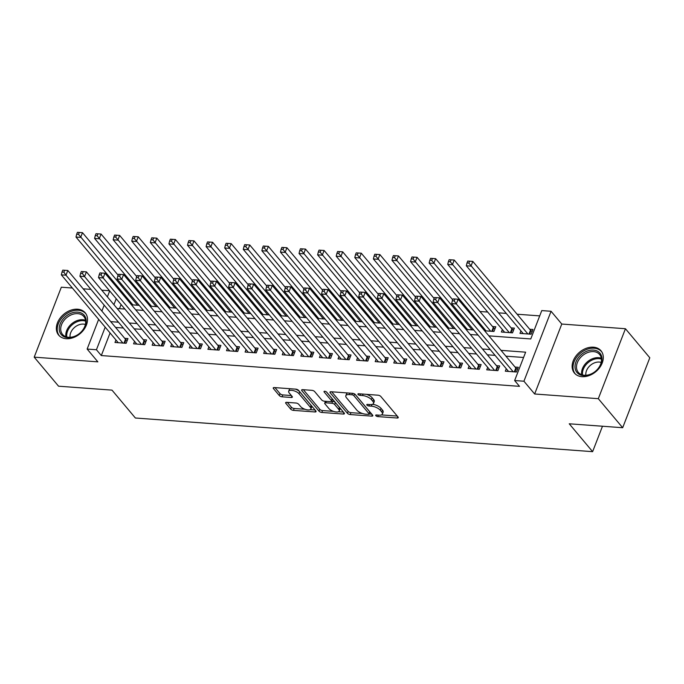 <?xml version="1.0" encoding="UTF-8"?>
<svg xmlns="http://www.w3.org/2000/svg" width="684" height="684" viewBox="0 0 684 684"><rect width="100%" height="100%" fill="white"/><g stroke="black" fill="none" stroke-linecap="round" stroke-linejoin="round"><path stroke-width="1.03" d="M375.841 415.684A1.53 0.624 -158.8 0 0 377.782 416.582L397.165 418.009A2.18 0.898 -158.8 0 0 398.25 417.65A2.18 0.898 -158.8 0 0 398.037 417.001L380.817 396.472A2.18 0.898 -158.8 0 0 378.038 395.198L358.655 393.77A1.53 0.624 -158.8 0 0 357.903 394.018A1.53 0.624 -158.8 0 0 358.048 394.48A1.53 0.624 -158.8 0 0 359.998 395.369L362.503 395.557A6.985 2.864 -158.8 0 1 371.403 399.636L372.84 401.346A6.985 2.864 -158.8 0 1 373.507 403.44A6.985 2.864 -158.8 0 1 370.061 404.56L367.547 404.381A1.53 0.624 -158.8 0 0 366.795 404.62A1.53 0.624 -158.8 0 0 366.94 405.082A1.53 0.624 -158.8 0 0 368.89 405.971L371.395 406.159A6.985 2.864 -158.8 0 1 380.295 410.238L381.732 411.948A6.985 2.864 -158.8 0 1 382.399 414.042A6.985 2.864 -158.8 0 1 378.953 415.171L376.448 414.983A1.53 0.624 -158.8 0 0 375.687 415.231A1.53 0.624 -158.8 0 0 375.841 415.684M66.211 338.708A17.339 12.68 -40 0 0 83.867 329.645A17.339 12.68 -40 0 0 85.209 312.819A17.339 12.68 -40 0 0 77.651 309.219A17.339 12.68 -40 0 0 59.987 318.282A17.339 12.68 -40 0 0 58.644 335.109A17.339 12.68 -40 0 0 66.211 338.708M581.99 376.67A17.339 12.68 -40 0 0 599.654 367.616A17.339 12.68 -40 0 0 600.997 350.781A17.339 12.68 -40 0 0 593.43 347.181A17.339 12.68 -40 0 0 575.774 356.244A17.339 12.68 -40 0 0 574.423 373.071A17.339 12.68 -40 0 0 581.99 376.67M286.707 402.329A2.18 0.898 -158.8 0 0 285.63 402.688A2.18 0.898 -158.8 0 0 285.844 403.338L290.666 409.1A2.18 0.898 -158.8 0 0 293.453 410.374L314.982 411.956A2.18 0.898 -158.8 0 0 316.059 411.606A2.18 0.898 -158.8 0 0 315.846 410.947L298.634 390.427A2.18 0.898 -158.8 0 0 295.847 389.153L274.318 387.563A2.18 0.898 -158.8 0 0 273.241 387.922A2.18 0.898 -158.8 0 0 273.455 388.572L279.286 395.532A2.18 0.898 -158.8 0 0 282.064 396.805L291.281 397.481A2.18 0.898 -158.8 0 0 292.359 397.13A2.18 0.898 -158.8 0 0 292.154 396.472L289.255 393.026A5.84 2.394 -158.8 0 1 288.691 391.274A5.84 2.394 -158.8 0 1 293.248 390.607A5.84 2.394 -158.8 0 1 299.019 393.745L310.348 407.254A5.84 2.394 -158.8 0 1 310.912 409.006A5.84 2.394 -158.8 0 1 306.364 409.682A5.84 2.394 -158.8 0 1 300.592 406.535L298.703 404.287A2.18 0.898 -158.8 0 0 295.924 403.013L286.707 402.329M110.073 332.971L101.309 355.56L96.435 349.746L87.142 349.062L98.658 319.368M622.671 427.722L598.312 398.678L625.441 328.73L649.8 357.775L622.671 427.722L569.233 423.789L592.618 451.662L135.381 418.009L111.996 390.128L58.559 386.195L34.2 357.159L97.863 361.845L87.142 349.062M625.441 328.73L561.778 324.045L534.649 393.993L598.312 398.678M534.649 393.993L523.927 381.219L514.642 380.535L525.637 352.174L501.047 350.362M101.309 355.56L519.507 386.34L514.642 380.535M347.412 413.273A2.18 0.898 -158.8 0 0 350.191 414.547L371.72 416.128A2.18 0.898 -158.8 0 0 372.797 415.778A2.18 0.898 -158.8 0 0 372.583 415.128L355.372 394.6A2.18 0.898 -158.8 0 0 352.585 393.326L331.065 391.744A2.18 0.898 -158.8 0 0 329.979 392.094A2.18 0.898 -158.8 0 0 330.192 392.753L347.412 413.273L348.139 411.383A2.18 0.898 -158.8 0 0 350.926 412.657L362.443 413.504M343.351 414.042L321.822 412.461A2.18 0.898 -158.8 0 1 319.043 411.187L301.824 390.658A2.18 0.898 -158.8 0 1 301.61 390.008A2.18 0.898 -158.8 0 1 302.687 389.658L311.904 390.333A2.18 0.898 -158.8 0 1 314.683 391.607L321.668 399.935A2.18 0.898 -158.8 0 0 324.447 401.209L330.56 401.653A2.18 0.898 -158.8 0 0 331.637 401.303A2.18 0.898 -158.8 0 0 331.432 400.653L324.156 391.983A1.53 0.624 -158.8 0 1 324.011 391.53A1.53 0.624 -158.8 0 1 325.199 391.351A1.53 0.624 -158.8 0 1 326.713 392.171L344.214 413.042A2.18 0.898 -158.8 0 1 344.428 413.692A2.18 0.898 -158.8 0 1 343.351 414.042L343.89 412.649M72.367 288.024L61.329 287.212L34.2 357.159M484.623 330.791L493.951 331.475L495.789 326.747L492.531 326.507M502.355 329.534L501.389 332.022L512.538 332.843L514.377 328.115L511.119 327.875M506.271 368.71L505.314 371.198L516.463 372.019L518.292 367.291L515.043 367.051M487.692 367.342L486.726 369.83L497.875 370.651L499.705 365.923L496.456 365.683M469.104 365.974L468.138 368.462L479.287 369.283L481.126 364.555L477.868 364.315M450.517 364.606L449.55 367.094L460.7 367.915L462.538 363.187L459.28 362.947M431.929 363.238L430.963 365.726L442.112 366.547L443.95 361.819L440.693 361.579M413.341 361.87L412.375 364.358L423.524 365.179L425.363 360.451L422.105 360.212M394.753 360.502L393.787 362.99L404.945 363.811L406.775 359.083L403.517 358.844M376.166 359.134L375.2 361.622L386.357 362.443L388.187 357.715L384.938 357.476M357.578 357.766L356.612 360.254L367.77 361.075L369.599 356.347L366.35 356.108M338.99 356.398L338.024 358.886L349.182 359.707L351.012 354.979L347.763 354.739M320.403 355.03L319.445 357.518L330.594 358.339L332.424 353.611L329.175 353.372M301.824 353.662L300.857 356.15L312.007 356.971L313.836 352.243L310.587 352.003M283.236 352.294L282.27 354.782L293.419 355.603L295.257 350.875L292 350.636M264.648 350.926L263.682 353.414L274.831 354.235L276.669 349.507L273.412 349.267M246.06 349.558L245.094 352.046L256.243 352.867L258.082 348.139L254.824 347.899M227.473 348.19L226.507 350.678L237.656 351.499L239.494 346.771L236.237 346.531M208.885 346.822L207.919 349.31L219.077 350.131L220.906 345.403L217.657 345.163M190.297 345.454L189.331 347.942L200.489 348.763L202.319 344.035L199.07 343.796M171.71 344.086L170.743 346.574L181.901 347.395L183.731 342.667L180.482 342.428M153.122 342.718L152.164 345.206L163.314 346.027L165.143 341.299L161.894 341.059M134.543 341.35L133.577 343.838L144.726 344.659L146.556 339.931L143.307 339.692M523.585 357.476L505.912 356.176M495.088 355.372L487.333 354.808M476.5 354.004L468.745 353.44M457.912 352.636L450.157 352.072M439.333 351.268L431.57 350.704M420.745 349.9L412.982 349.336M402.158 348.532L394.394 347.968M383.57 347.164L375.807 346.6M364.982 345.796L357.219 345.232M346.395 344.428L338.631 343.864M327.807 343.06L320.044 342.496M309.219 341.692L301.464 341.128M290.632 340.324L282.877 339.76M272.052 338.956L264.289 338.392M253.465 337.588L245.701 337.024M234.877 336.22L227.114 335.656M216.289 334.852L208.526 334.288M197.702 333.484L189.938 332.92M179.114 332.116L171.351 331.552M160.526 330.748L152.763 330.184M141.939 329.38L134.184 328.816M123.351 328.012L115.596 327.448M115.955 339.982L114.989 342.47L126.138 343.291L127.968 338.563L124.719 338.323M539.71 315.88L517.104 314.221M506.28 313.426L498.516 312.853M487.692 312.058L479.929 311.485M469.104 310.69L467.668 310.579M450.517 309.322L449.089 309.211M431.929 307.954L430.501 307.843M413.341 306.586L411.913 306.475M394.753 305.218L393.326 305.107M376.174 303.85L374.738 303.739M357.587 302.482L356.15 302.371M338.999 301.114L337.563 301.003M320.411 299.746L318.975 299.635M301.824 298.378L300.387 298.267M283.236 297.01L281.799 296.899M264.648 295.642L263.22 295.531M246.06 294.274L244.633 294.163M227.473 292.906L226.045 292.795M208.894 291.538L207.457 291.427M190.306 290.17L188.869 290.059M171.718 288.802L170.282 288.691M153.13 287.434L151.694 287.323M134.543 286.066L133.106 285.955M124.736 295.163L124.308 296.257M121.094 304.534L119.495 308.672M520.943 330.902L519.977 333.39L531.126 334.211L532.964 329.483L529.707 329.243M483.768 328.166L483.34 329.261M466.035 329.423L473.798 329.987M465.18 326.798L464.752 327.892M447.447 328.055L455.211 328.619M446.592 325.43L446.165 326.524M428.859 326.687L436.623 327.251M428.004 324.062L427.577 325.156M410.272 325.31L418.035 325.883M409.417 322.694L408.998 323.788M391.684 323.942L399.447 324.515M390.829 321.326L390.41 322.421M373.096 322.574L380.86 323.147M372.241 319.958L371.822 321.053M354.517 321.206L362.272 321.779M353.662 318.59L353.235 319.684M335.929 319.838L343.684 320.411M335.075 317.222L334.647 318.317M317.342 318.47L325.097 319.043M316.487 315.854L316.059 316.948M298.754 317.102L306.517 317.675M297.899 314.486L297.472 315.581M280.166 315.734L287.93 316.307M279.311 313.118L278.884 314.212M261.579 314.366L269.342 314.939M260.724 311.75L260.296 312.844M242.991 312.998L250.754 313.571M242.136 310.382L241.708 311.476M224.403 311.63L232.167 312.203M223.548 309.014L223.129 310.108M205.816 310.262L213.579 310.835M204.961 307.646L204.542 308.74M187.228 308.894L194.991 309.467M186.381 306.278L185.954 307.373M168.649 307.526L176.404 308.099M167.794 304.91L167.366 306.004M150.061 306.158L157.816 306.731M149.206 303.542L148.779 304.637M131.473 304.79L139.228 305.363M130.618 302.174L130.191 303.268M592.618 451.662L602.484 426.235M109.543 290.76L101.779 290.187M90.955 289.392L83.191 288.819M488.872 335.861L530.767 338.939L541.771 310.587L551.065 311.271L523.927 381.219M561.778 324.045L551.065 311.271M101.873 311.083L104.173 305.149M107.388 296.873L109.688 290.931M112.903 282.654L113.322 281.56M105.199 327.157L96.435 349.746M490.214 349.567L482.459 348.994M471.635 348.199L463.872 347.626M453.047 346.831L445.284 346.258M434.46 345.463L426.696 344.89M415.872 344.095L408.109 343.522M397.284 342.727L389.521 342.154M378.697 341.359L370.933 340.786M360.109 339.991L352.346 339.418M341.521 338.623L333.766 338.05M322.933 337.255L315.179 336.682M304.346 335.887L296.591 335.314M285.767 334.519L278.003 333.946M267.179 333.151L259.416 332.578M248.591 331.783L240.828 331.21M230.004 330.415L222.24 329.842M211.416 329.047L203.652 328.474M192.828 327.679L185.065 327.106M174.24 326.311L166.477 325.738M155.653 324.943L147.898 324.37M137.065 323.575L129.31 323.002M118.486 322.207L110.722 321.634M117.135 308.501L124.898 309.065M135.723 309.869L143.486 310.433M154.31 311.237L162.074 311.801M172.898 312.605L180.662 313.169M191.486 313.973L199.249 314.537M210.073 315.341L217.837 315.905M228.661 316.709L236.425 317.273M247.249 318.077L255.004 318.641M265.837 319.445L273.591 320.009M284.424 320.813L292.179 321.377M303.003 322.181L310.767 322.745M321.591 323.549L329.355 324.113M340.179 324.917L347.942 325.481M358.767 326.285L366.53 326.849M377.354 327.653L385.118 328.217M395.942 329.021L403.705 329.585M414.53 330.389L422.293 330.953M433.117 331.757L440.872 332.33M451.705 333.125L459.46 333.698M470.284 334.493L478.048 335.066M119.862 289.349L119.435 290.443M116.229 298.728L113.92 304.662M382.399 414.042L383.134 412.153A6.985 2.864 -158.8 0 0 382.467 410.058L381.732 411.948M372.523 404.304A6.985 2.864 -158.8 0 1 381.031 408.348L382.467 410.058M373.507 403.44L374.242 401.551A6.985 2.864 -158.8 0 0 373.567 399.456L372.84 401.346M366.521 394.352A6.985 2.864 -158.8 0 1 372.139 397.746L373.567 399.456M381.441 414.906L397.259 416.069M331.706 391.795L348.139 411.383M369.18 414L371.805 414.196M368.368 414.384A1.53 0.624 -158.8 0 0 369.129 414.145A1.53 0.624 -158.8 0 0 368.984 413.683L353.867 395.668A1.53 0.624 -158.8 0 0 351.918 394.779L349.276 394.582A6.985 2.864 -158.8 0 0 345.83 395.703A6.985 2.864 -158.8 0 0 346.497 397.797L356.826 410.118A6.985 2.864 -158.8 0 0 365.726 414.196L368.368 414.384M369.129 414.145L369.856 412.255A1.53 0.624 -158.8 0 0 369.711 411.794L368.984 413.683M355.005 394.258L369.711 411.794M347.523 392.958A6.985 2.864 -158.8 0 0 346.557 393.813L345.83 395.703M343.436 412.11L338.469 411.742M333.527 411.375L322.557 410.571L321.822 412.461M303.337 389.7L319.77 409.297A2.18 0.898 -158.8 0 0 322.557 410.571M326.353 401.346L325.789 402.799A2.18 0.898 -158.8 0 0 324.712 403.15A2.18 0.898 -158.8 0 0 324.917 403.808L328.91 408.57A5.84 2.394 -158.8 0 0 334.681 411.708A5.84 2.394 -158.8 0 0 339.238 411.041L339.965 409.152A5.84 2.394 -158.8 0 0 339.409 407.399L335.416 402.637A2.18 0.898 -158.8 0 0 332.629 401.363L331.646 401.286L332.373 399.413A2.18 0.898 -158.8 0 0 332.159 398.763L326.396 391.881M339.238 411.041A5.84 2.394 -158.8 0 0 338.674 409.288L334.681 404.526A2.18 0.898 -158.8 0 0 331.902 403.252L325.789 402.799M310.912 409.006L311.647 407.117A5.84 2.394 -158.8 0 0 311.083 405.364L310.348 407.254M295.326 389.111A5.84 2.394 -158.8 0 1 299.754 391.855L311.083 405.364M290.093 388.726A5.84 2.394 -158.8 0 0 289.426 389.384L288.691 391.274M274.968 387.614L280.021 393.642A2.18 0.898 -158.8 0 0 282.8 394.916L291.367 395.54M287.357 402.38L291.401 407.202A2.18 0.898 -158.8 0 0 294.18 408.485L305.013 409.28M310.245 409.665L315.067 410.015M467.736 261.074L467.001 262.964L468.856 263.101L469.592 261.211L467.736 261.074L472.798 261.408L470.968 266.136L466.326 265.794L523.226 333.63M532.186 331.466L530.989 330.62A2.223 0.915 21.2 0 1 530.485 330.175L472.798 261.408L469.592 261.211M527.877 333.972L468.856 263.101M466.326 265.794L467.001 262.964M453.064 298.882L452.338 300.772L454.193 300.909L454.928 299.019L453.064 298.882L458.135 299.216L456.305 303.944L513.205 371.78M454.193 300.909L456.305 303.944L451.654 303.602L508.563 371.438M454.928 299.019L458.135 299.216L515.821 367.983A2.223 0.915 -158.8 0 0 516.317 368.428L517.523 369.274M452.338 300.772L451.654 303.602M593.438 350.097A15.005 10.97 140 0 1 601.039 363.777A15.005 10.97 140 0 1 583.546 375.619A15.005 10.97 140 0 1 575.945 361.93A15.005 10.97 140 0 1 593.438 350.097M584.393 375.251A13.894 10.157 -40 0 0 598.543 367.992A13.894 10.157 -40 0 0 599.62 354.509A13.894 10.157 -40 0 0 593.558 351.619A13.894 10.157 -40 0 0 579.416 358.886A13.894 10.157 -40 0 0 578.331 372.37A13.894 10.157 -40 0 0 584.393 375.251M585.88 375.268A10.944 8.003 140 0 1 599.244 362.067A10.944 8.003 140 0 1 601.168 362.443M601.689 351.781L601.834 351.952A17.228 12.603 -40 0 0 601.689 351.781A17.228 12.603 -40 0 0 594.174 348.207A17.228 12.603 -40 0 0 576.629 357.21A17.228 12.603 -40 0 0 575.295 373.926A17.228 12.603 -40 0 0 575.449 374.114M86.047 319.317A15.005 10.97 140 0 1 74.693 336.408A15.005 10.97 140 0 1 59.371 330.475A15.005 10.97 140 0 1 70.717 313.383A15.005 10.97 140 0 1 86.047 319.317M60.842 330.637A13.894 10.157 -40 0 0 62.552 334.399A13.894 10.157 -40 0 0 77.463 334.886A13.894 10.157 -40 0 0 85.543 320.309A13.894 10.157 -40 0 0 83.841 316.547A13.894 10.157 -40 0 0 68.922 316.059A13.894 10.157 -40 0 0 60.842 330.637M85.91 313.819L86.047 313.99A17.228 12.603 -40 0 0 85.91 313.819A17.228 12.603 -40 0 0 67.408 313.221A17.228 12.603 -40 0 0 57.388 331.304A17.228 12.603 -40 0 0 59.508 335.964A17.228 12.603 -40 0 0 59.662 336.152M70.093 337.306A10.944 8.003 140 0 1 74.71 327.277A10.944 8.003 140 0 1 85.38 324.481M449.149 259.706L448.413 261.596L450.269 261.733L451.004 259.843L449.149 259.706L454.219 260.04L452.38 264.768L447.738 264.426L504.638 332.262M513.607 330.098L512.401 329.252A2.223 0.915 21.2 0 1 511.897 328.807L454.219 260.04L451.004 259.843M509.289 332.604L450.269 261.733M447.738 264.426L448.413 261.596M430.561 258.338L429.826 260.228L431.681 260.365L432.416 258.475L430.561 258.338L435.631 258.672L433.793 263.4L429.15 263.058L486.05 330.894M495.019 328.73L493.814 327.884A2.223 0.915 21.2 0 1 493.309 327.439L435.631 258.672L432.416 258.475M490.702 331.236L431.681 260.365M429.15 263.058L429.826 260.228M411.973 256.97L411.238 258.86L413.093 258.997L413.829 257.107L411.973 256.97L417.043 257.304L415.205 262.032L410.562 261.69L467.471 329.526M452.705 299.814L417.043 257.304L413.829 257.107M472.114 329.868L413.093 258.997M410.562 261.69L411.238 258.86M393.386 255.602L392.65 257.492L394.514 257.629L395.241 255.739L393.386 255.602L398.456 255.936L396.617 260.664L391.975 260.322L448.884 328.158M434.118 298.446L398.456 255.936L395.241 255.739M453.526 328.5L394.514 257.629M391.975 260.322L392.65 257.492M434.477 297.514L433.75 299.404L435.605 299.541L436.341 297.651L434.477 297.514L439.547 297.848L437.717 302.576L494.626 370.412M435.605 299.541L437.717 302.576L433.066 302.234L489.975 370.07M436.341 297.651L439.547 297.848L497.234 366.615A2.223 0.915 -158.8 0 0 497.73 367.06L498.935 367.906M433.75 299.404L433.066 302.234M415.898 296.146L415.162 298.036L417.018 298.173L417.753 296.283L415.898 296.146L420.959 296.48L419.13 301.208L476.038 369.044M417.018 298.173L419.13 301.208L414.487 300.866L471.387 368.702M417.753 296.283L420.959 296.48L478.646 365.247A2.223 0.915 -158.8 0 0 479.151 365.692L480.348 366.538M415.162 298.036L414.487 300.866M397.31 294.778L396.575 296.668L398.43 296.805L399.165 294.915L397.31 294.778L402.38 295.112L400.542 299.84L457.451 367.676M398.43 296.805L400.542 299.84L395.899 299.498L452.799 367.334M399.165 294.915L402.38 295.112L460.058 363.879A2.223 0.915 -158.8 0 0 460.563 364.324L461.768 365.171M396.575 296.668L395.899 299.498M378.722 293.41L377.987 295.3L379.842 295.437L380.578 293.547L378.722 293.41L383.792 293.744L381.954 298.472L438.863 366.308M379.842 295.437L381.954 298.472L377.312 298.13L434.212 365.966M380.578 293.547L383.792 293.744L441.471 362.511A2.223 0.915 -158.8 0 0 441.975 362.956L443.181 363.803M377.987 295.3L377.312 298.13M374.798 254.234L374.062 256.124L375.926 256.261L376.653 254.371L374.798 254.234L379.868 254.568L378.038 259.296L373.387 258.954L430.296 326.79M415.53 297.078L379.868 254.568L376.653 254.371M434.938 327.132L375.926 256.261M373.387 258.954L374.062 256.124M360.135 292.042L359.399 293.932L361.255 294.069L361.99 292.179L360.135 292.042L365.205 292.376L363.366 297.104L420.275 364.94M361.255 294.069L363.366 297.104L358.724 296.762L415.633 364.598M361.99 292.179L365.205 292.376L422.892 361.143A2.223 0.915 -158.8 0 0 423.387 361.588L424.593 362.434M359.399 293.932L358.724 296.762M356.21 252.866L355.475 254.756L357.339 254.893L358.074 253.003L356.21 252.866L361.28 253.2L359.451 257.928L354.799 257.586L411.708 325.422M396.942 295.71L361.28 253.2L358.074 253.003M416.351 325.764L357.339 254.893M354.799 257.586L355.475 254.756M341.547 290.674L340.812 292.564L342.675 292.701L343.402 290.811L341.547 290.674L346.617 291.008L344.779 295.736L401.688 363.572M342.675 292.701L344.779 295.736L340.136 295.394L397.045 363.23M343.402 290.811L346.617 291.008L404.304 359.775A2.223 0.915 -158.8 0 0 404.8 360.22L406.005 361.067M340.812 292.564L340.136 295.394M337.622 251.498L336.896 253.388L338.751 253.525L339.486 251.635L337.622 251.498L342.693 251.832L340.863 256.56L336.212 256.218L393.12 324.054M378.355 294.342L342.693 251.832L339.486 251.635M397.763 324.396L338.751 253.525M336.212 256.218L336.896 253.388M322.959 289.306L322.224 291.196L324.088 291.333L324.814 289.443L322.959 289.306L328.029 289.64L326.2 294.368L383.1 362.204M324.088 291.333L326.2 294.368L321.548 294.026L378.457 361.862M324.814 289.443L328.029 289.64L385.716 358.407A2.223 0.915 -158.8 0 0 386.212 358.852L387.418 359.698M322.224 291.196L321.548 294.026M319.035 250.13L318.308 252.02L320.163 252.157L320.899 250.267L319.035 250.13L324.105 250.464L322.275 255.192L317.624 254.85L374.533 322.686M359.767 292.974L324.105 250.464L320.899 250.267M379.184 323.028L320.163 252.157M317.624 254.85L318.308 252.02M304.371 287.938L303.636 289.828L305.5 289.965L306.235 288.075L304.371 287.938L309.442 288.272L307.612 293L364.512 360.836M305.5 289.965L307.612 293L302.961 292.658L359.869 360.494M306.235 288.075L309.442 288.272L367.128 357.039A2.223 0.915 -158.8 0 0 367.624 357.484L368.83 358.331M303.636 289.828L302.961 292.658M300.447 248.762L299.72 250.652L301.576 250.789L302.311 248.899L300.447 248.762L305.517 249.096L303.687 253.815L299.045 253.473L355.945 321.318M341.188 291.606L305.517 249.096L302.311 248.899M360.596 321.66L301.576 250.789M299.045 253.473L299.72 250.652M285.784 286.57L285.057 288.46L286.912 288.597L287.648 286.707L285.784 286.57L290.854 286.904L289.024 291.632L345.924 359.468M286.912 288.597L289.024 291.632L284.373 291.29L341.282 359.126M287.648 286.707L290.854 286.904L348.541 355.671A2.223 0.915 -158.8 0 0 349.037 356.116L350.242 356.962M285.057 288.46L284.373 291.29M281.868 247.394L281.133 249.284L282.988 249.421L283.723 247.531L281.868 247.394L286.938 247.728L285.1 252.447L280.457 252.105L337.357 319.95M322.6 290.238L286.938 247.728L283.723 247.531M342.009 320.292L282.988 249.421M280.457 252.105L281.133 249.284M267.196 285.202L266.469 287.092L268.325 287.229L269.06 285.339L267.196 285.202L272.266 285.536L270.437 290.264L327.345 358.1M268.325 287.229L270.437 290.264L265.785 289.922L322.694 357.758M269.06 285.339L272.266 285.536L329.953 354.303A2.223 0.915 -158.8 0 0 330.449 354.748L331.654 355.594M266.469 287.092L265.785 289.922M263.28 246.026L262.545 247.916L264.4 248.053L265.136 246.163L263.28 246.026L268.35 246.36L266.512 251.079L261.869 250.737L318.77 318.582M304.012 288.87L268.35 246.36L265.136 246.163M323.421 318.924L264.4 248.053M261.869 250.737L262.545 247.916M248.608 283.834L247.882 285.724L249.737 285.861L250.472 283.971L248.608 283.834L253.678 284.168L251.849 288.896L308.758 356.732M249.737 285.861L251.849 288.896L247.206 288.554L304.106 356.39M250.472 283.971L253.678 284.168L311.365 352.935A2.223 0.915 -158.8 0 0 311.861 353.38L313.067 354.226M247.882 285.724L247.206 288.554M244.692 244.658L243.957 246.548L245.812 246.685L246.548 244.795L244.692 244.658L249.763 244.992L247.924 249.711L243.282 249.369L300.182 317.214M285.425 287.502L249.763 244.992L246.548 244.795M304.833 317.556L245.812 246.685M243.282 249.369L243.957 246.548M230.029 282.466L229.294 284.356L231.149 284.493L231.885 282.603L230.029 282.466L235.099 282.8L233.261 287.528L290.17 355.364M231.149 284.493L233.261 287.528L228.618 287.186L285.519 355.022M231.885 282.603L235.099 282.8L292.778 351.567A2.223 0.915 -158.8 0 0 293.282 352.012L294.488 352.858M229.294 284.356L228.618 287.186M226.105 243.29L225.369 245.18L227.233 245.317L227.96 243.427L226.105 243.29L231.175 243.624L229.337 248.343L224.694 248.001L281.603 315.846M266.837 286.134L231.175 243.624L227.96 243.427M286.245 316.188L227.233 245.317M224.694 248.001L225.369 245.18M211.442 281.098L210.706 282.988L212.562 283.125L213.297 281.235L211.442 281.098L216.512 281.432L214.673 286.16L271.582 353.996M212.562 283.125L214.673 286.16L210.031 285.818L266.931 353.654M213.297 281.235L216.512 281.432L274.19 350.199A2.223 0.915 -158.8 0 0 274.694 350.644L275.9 351.49M210.706 282.988L210.031 285.818M207.517 241.922L206.782 243.812L208.646 243.949L209.372 242.059L207.517 241.922L212.587 242.256L210.757 246.975L206.106 246.633L263.015 314.478M248.249 284.766L212.587 242.256L209.372 242.059M267.658 314.82L208.646 243.949M206.106 246.633L206.782 243.812M192.854 279.73L192.118 281.62L193.974 281.757L194.709 279.867L192.854 279.73L197.924 280.064L196.086 284.792L252.994 352.628M193.974 281.757L196.086 284.792L191.443 284.45L248.343 352.286M194.709 279.867L197.924 280.064L255.611 348.831A2.223 0.915 -158.8 0 0 256.107 349.276L257.312 350.123M192.118 281.62L191.443 284.45M188.929 240.554L188.194 242.444L190.058 242.581L190.793 240.691L188.929 240.554L194 240.888L192.17 245.607L187.519 245.265L244.427 313.11M229.662 283.398L194 240.888L190.793 240.691M249.07 313.452L190.058 242.581M187.519 245.265L188.194 242.444M174.266 278.362L173.531 280.252L175.395 280.389L176.121 278.499L174.266 278.362L179.336 278.696L177.498 283.424L234.407 351.26M175.395 280.389L177.498 283.424L172.855 283.082L229.764 350.918M176.121 278.499L179.336 278.696L237.023 347.463A2.223 0.915 -158.8 0 0 237.519 347.908L238.725 348.754M173.531 280.252L172.855 283.082M170.342 239.186L169.606 241.076L171.47 241.213L172.206 239.323L170.342 239.186L175.412 239.52L173.582 244.239L168.931 243.897L225.84 311.742M211.074 282.03L175.412 239.52L172.206 239.323M230.482 312.084L171.47 241.213M168.931 243.897L169.606 241.076M155.678 276.994L154.943 278.884L156.807 279.021L157.534 277.131L155.678 276.994L160.749 277.328L158.919 282.056L215.819 349.892M156.807 279.021L158.919 282.056L154.268 281.714L211.176 349.55M157.534 277.131L160.749 277.328L218.435 346.095A2.223 0.915 -158.8 0 0 218.931 346.54L220.137 347.387M154.943 278.884L154.268 281.714M151.754 237.818L151.027 239.708L152.883 239.845L153.618 237.955L151.754 237.818L156.824 238.152L154.994 242.871L150.343 242.529L207.252 310.374M192.486 280.662L156.824 238.152L153.618 237.955M211.895 310.716L152.883 239.845M150.343 242.529L151.027 239.708M137.091 275.626L136.355 277.516L138.219 277.653L138.955 275.763L137.091 275.626L142.161 275.96L140.331 280.688L197.231 348.524M138.219 277.653L140.331 280.688L135.68 280.346L192.589 348.182M138.955 275.763L142.161 275.96L199.848 344.727A2.223 0.915 -158.8 0 0 200.344 345.172L201.549 346.018M136.355 277.516L135.68 280.346M133.166 236.45L132.44 238.34L134.295 238.477L135.03 236.587L133.166 236.45L138.236 236.784L136.407 241.503L131.755 241.161L188.664 309.006M173.907 279.294L138.236 236.784L135.03 236.587M193.315 309.348L134.295 238.477M131.755 241.161L132.44 238.34M118.503 274.258L117.768 276.148L119.632 276.285L120.367 274.395L118.503 274.258L123.573 274.592L121.743 279.32L178.644 347.156M119.632 276.285L121.743 279.32L117.092 278.978L174.001 346.814M120.367 274.395L123.573 274.592L181.26 343.359A2.223 0.915 -158.8 0 0 181.756 343.804L182.961 344.651M117.768 276.148L117.092 278.978M114.587 235.082L113.852 236.972L115.707 237.109L116.442 235.219L114.587 235.082L119.649 235.416L117.819 240.135L113.176 239.793L170.077 307.638M155.319 277.926L119.649 235.416L116.442 235.219M174.728 307.98L115.707 237.109M113.176 239.793L113.852 236.972M99.915 272.89L99.189 274.78L101.044 274.917L101.779 273.027L99.915 272.89L104.985 273.224L103.156 277.943L160.056 345.788M101.044 274.917L103.156 277.943L98.505 277.601L155.413 345.446M101.779 273.027L104.985 273.224L162.672 341.991A2.223 0.915 -158.8 0 0 163.168 342.436L164.374 343.282M99.189 274.78L98.505 277.601M95.999 233.714L95.264 235.604L97.119 235.741L97.855 233.851L95.999 233.714L101.07 234.048L99.231 238.767L94.589 238.425L151.489 306.27M136.732 276.558L101.07 234.048L97.855 233.851M156.14 306.612L97.119 235.741M94.589 238.425L95.264 235.604M81.328 271.522L80.601 273.412L82.456 273.549L83.191 271.659L81.328 271.522L86.398 271.856L84.568 276.575L141.477 344.42M82.456 273.549L84.568 276.575L79.917 276.233L136.826 344.078M83.191 271.659L86.398 271.856L144.085 340.623A2.223 0.915 -158.8 0 0 144.581 341.068L145.786 341.914M80.601 273.412L79.917 276.233M77.412 232.346L76.676 234.236L78.532 234.373L79.267 232.483L77.412 232.346L82.482 232.68L80.644 237.399L76.001 237.057L132.901 304.902M118.144 275.19L82.482 232.68L79.267 232.483M137.552 305.244L78.532 234.373M76.001 237.057L76.676 234.236M62.748 270.154L62.013 272.044L63.869 272.181L64.604 270.291L62.748 270.154L67.81 270.488L65.98 275.207L122.889 343.052M63.869 272.181L65.98 275.207L61.338 274.865L118.238 342.71M64.604 270.291L67.81 270.488L125.497 339.255A2.223 0.915 -158.8 0 0 125.993 339.7L127.198 340.546M62.013 272.044L61.338 274.865M378.346 415.12L377.782 416.582M360.562 393.916L359.998 395.369M369.454 404.518L368.89 405.971M381.031 408.348L380.295 410.238M372.062 404.449L371.395 406.159M372.139 397.746L371.403 399.636M363.067 394.095L362.503 395.557M397.712 416.607L397.165 418.009M330.577 391.752L330.192 392.753M372.258 414.735L371.72 416.128M350.926 412.657L350.191 414.547M354.534 393.95L353.867 395.668M352.482 393.317L351.918 394.779M349.84 393.129L349.276 394.582M319.77 409.297L319.043 411.187M302.208 389.666L301.824 390.658M332.159 398.763L331.432 400.653M324.43 391.291L324.156 391.983M339.409 407.399L338.674 409.288M335.416 402.637L334.681 404.526M332.629 401.363L331.902 403.252M299.754 391.855L299.019 393.745M291.82 396.087L291.281 397.481M282.8 394.916L282.064 396.805M280.021 393.642L279.286 395.532M273.839 387.58L273.455 388.572M315.521 410.562L314.982 411.956M294.18 408.485L293.453 410.374M291.401 407.202L290.666 409.1M286.228 402.346L285.844 403.338M530.989 330.62L529.638 334.1M530.485 330.175L528.98 334.048M514.317 371.857L515.821 367.983M514.966 371.908L516.317 368.428M581.708 374.687A13.894 10.157 140 0 1 586.274 362.853A13.894 10.157 140 0 1 598.637 357.672A13.894 10.157 140 0 1 601.321 358.236M601.441 359.134A13.441 9.824 -40 0 0 598.97 358.638A13.441 9.824 -40 0 0 582.571 374.96M65.929 336.725A13.894 10.157 140 0 1 65.92 336.69A13.894 10.157 140 0 1 71.76 323.729A13.894 10.157 140 0 1 85.543 320.274M85.654 321.172A13.441 9.824 -40 0 0 72.436 324.575A13.441 9.824 -40 0 0 66.793 336.998M512.401 329.252L511.051 332.732M511.897 328.807L510.392 332.68M493.814 327.884L492.463 331.364M493.309 327.439L491.813 331.312M473.388 329.508L473.225 329.944M454.809 328.14L454.638 328.577M495.729 370.489L497.234 366.615M496.379 370.54L497.73 367.06M477.141 369.121L478.646 365.247M477.8 369.172L479.151 365.692M458.554 367.753L460.058 363.879M459.212 367.804L460.563 364.324M439.974 366.385L441.471 362.511M440.624 366.436L441.975 362.956M436.221 326.772L436.05 327.208M421.387 365.017L422.892 361.143M422.037 365.068L423.387 361.588M417.633 325.404L417.462 325.841M402.799 363.649L404.304 359.775M403.449 363.7L404.8 360.22M399.046 324.036L398.875 324.472M384.211 362.281L385.716 358.407M384.861 362.332L386.212 358.852M380.458 322.668L380.287 323.104M365.624 360.913L367.128 357.039M366.273 360.964L367.624 357.484M361.87 321.3L361.699 321.736M347.036 359.545L348.541 355.671M347.686 359.596L349.037 356.116M343.282 319.932L343.111 320.368M328.448 358.177L329.953 354.303M329.098 358.228L330.449 354.748M324.695 318.564L324.524 319M309.861 356.809L311.365 352.935M310.51 356.86L311.861 353.38M306.107 317.196L305.945 317.632M291.273 355.441L292.778 351.567M291.931 355.492L293.282 352.012M287.528 315.828L287.357 316.264M272.685 354.073L274.19 350.199M273.344 354.124L274.694 350.644M268.94 314.46L268.769 314.897M254.106 352.705L255.611 348.831M254.756 352.756L256.107 349.276M250.353 313.092L250.182 313.529M235.518 351.337L237.023 347.463M236.168 351.388L237.519 347.908M231.765 311.724L231.594 312.161M216.931 349.969L218.435 346.095M217.58 350.02L218.931 346.54M213.177 310.356L213.006 310.793M198.343 348.601L199.848 344.727M198.993 348.652L200.344 345.172M194.589 308.988L194.418 309.424M179.755 347.233L181.26 343.359M180.405 347.284L181.756 343.804M176.002 307.62L175.831 308.057M161.167 345.865L162.672 341.991M161.817 345.916L163.168 342.436M157.414 306.252L157.243 306.688M142.58 344.497L144.085 340.623M143.23 344.548L144.581 341.068M138.826 304.884L138.664 305.321M123.992 343.129L125.497 339.255M124.642 343.18L125.993 339.7M325.439 401.277L324.712 403.15"/></g></svg>
